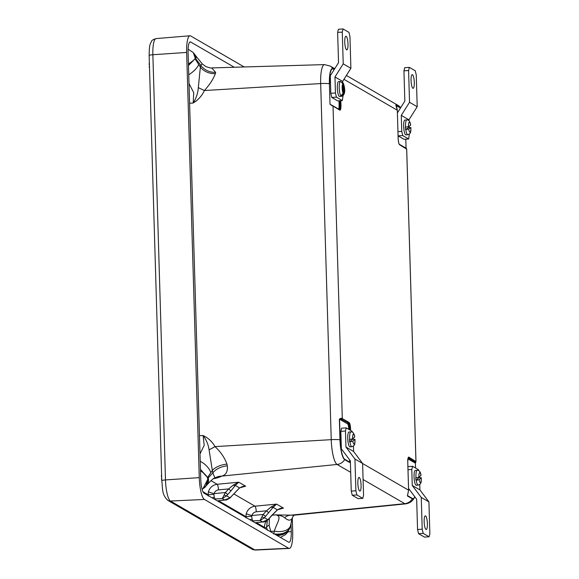<?xml version="1.0" encoding="UTF-8"?>
<svg xmlns="http://www.w3.org/2000/svg" width="579" height="579" viewBox="0 0 579 579"><rect width="100%" height="100%" fill="white"/><g stroke="black" fill="none" stroke-linecap="round" stroke-linejoin="round"><path stroke-width="0.87" d="M255.122 522.765L255.78 522.707L255.194 522.808M264.219 521.701L255.31 522.786M246.234 513.689A4.987 0.42 15.1 0 0 251.923 515.527L263.192 514.456L266.499 510.816L256.316 511.785C254.094 512.125 252.632 513.37 251.923 515.527L251.713 516.28L245.916 516.627L246.234 513.689C247.653 509.368 250.569 506.864 254.984 506.176L276.588 504.121L273.071 507.356L264.4 517.72L260.08 520.492L263.192 514.456L265.464 516.432M251.713 516.28L252.082 519.24L253.03 521.158L252.372 521.172M217.306 500.849L217.965 500.792L217.378 500.893M226.403 499.786L217.494 500.871M230.949 490.883L226.584 495.812L222.264 498.577L224.732 500.01L230.044 497.817L239.518 487.909L235.255 485.441L230.949 490.883L228.683 488.9L218.5 489.87C216.278 490.21 214.816 491.455 214.107 493.619L213.897 494.365L208.1 494.712L208.418 491.774C209.837 487.453 212.754 484.949 217.168 484.261L238.772 482.206L235.255 485.441A2.49 1.274 -146.8 0 1 233.207 485.115L238.772 482.206L245.641 486.186L244.121 486.28C243.021 486.186 241.436 486.823 239.359 488.184L239.359 488.184A2.49 1.02 49.9 0 0 239.518 487.909L245.641 486.186L242.963 486.469M213.897 494.365L214.266 497.325L215.214 499.25L214.556 499.257M189.594 103.265L193.191 103.011C196.223 98.278 197.931 93.147 198.315 87.632L200.356 67.092A35.536 8.186 -93.7 0 1 200.783 65.311L195.166 57.994L193.335 52.703L194.276 53.775L195.21 57.27L195.058 58.74L200.356 67.092A14.96 11.319 -167.8 0 0 215.352 73.678C213.369 78.997 209.721 84.614 204.416 90.527C201.977 95.796 198.235 99.957 193.191 103.011L193.741 92.705L189.015 83.564M200.001 453.907L204.213 445.302L203.055 435.517C208.266 437.956 212.247 441.654 214.983 446.612C220.635 451.794 224.616 457.634 226.939 464.126A14.96 8.041 -12.4 0 0 212.327 470.459L207.485 477.566L207.738 479.426L205.856 486.324L204.785 487.424M269.344 518.299L269.163 525.486L270.936 531.927M292.207 517.988A35.536 8.186 -93.7 0 1 292.033 518.668L290.6 525.471A14.96 9.119 -168 0 1 274.337 531.109C276.704 522.946 282.747 515.998 275.633 514.883L293.748 515.216L405.611 503.875A22.031 5.073 -93.7 0 1 404.779 503.672L289.239 515.332A14.96 11.066 -83.6 0 0 284.644 517.677C282.639 516.178 279.635 515.245 275.633 514.883L272.05 515.23M226.939 464.126A25.823 5.949 86.3 0 0 227.337 465.834C227.865 471.675 225.94 475.106 221.569 476.119C220.237 477.045 217.487 477.928 213.333 478.782L215.547 477.639C215.222 478.515 214.331 476.901 212.877 472.804A35.536 8.186 -93.7 0 1 212.327 470.459L209.062 449.767C208.36 444.6 206.363 439.852 203.055 435.517L199.458 435.69M350.375 461.629L349.607 462.476L344.671 459.617A9.973 9.59 120.1 0 1 337.108 464.459A22.031 5.073 -93.7 0 1 331.239 439.656L320.672 83.571A22.031 5.073 -93.7 0 1 324.501 64.609L211.762 67.917L215.663 72.389A25.823 5.949 86.3 0 0 215.352 73.678M269.163 525.486A2.49 1.802 -18.1 0 0 266.572 527.512L267.389 519.928M251.981 520.941L260.08 520.492L262.548 521.918L267.86 519.725L277.175 510.099A2.49 1.02 49.9 0 0 277.334 509.824L283.457 508.094L281.937 508.196C280.837 508.101 279.252 508.731 277.175 510.099M214.165 499.033L222.264 498.577L225.376 492.541L228.683 488.9L233.207 485.115M218.5 489.87A4.987 0.955 84.6 0 0 217.168 484.261L210.944 480.657M227.648 494.524L225.376 492.541L214.107 493.619A4.987 0.42 15.1 0 1 208.418 491.774M256.316 511.785A4.987 0.955 84.6 0 0 254.984 506.176L233.75 493.873M268.765 512.791L266.499 510.816L271.023 507.03L276.588 504.121L283.457 508.094L280.779 508.384M340.821 100.674L340.966 105.385A5.558 1.281 -93.7 0 1 339.808 110.119L330.016 104.263L329.4 83.673A17.638 4.06 -93.7 0 1 333.07 68.662L334.307 69.379M348.724 429.307L348.71 428.67A4.277 0.984 86.3 0 0 347.566 423.857L339.547 419.21L340.155 439.801A17.29 3.981 86.3 0 0 344.766 459.263A0.622 0.601 -59.9 0 1 344.671 459.617A17.638 4.06 -93.7 0 1 339.974 439.758L339.359 419.167L341.096 418.212L342.298 418.559L349.079 422.489A5.558 1.281 -93.7 0 1 350.563 428.75L350.606 430.4M405.611 503.875C409.693 503.202 412.595 501.168 414.325 497.781L414.774 496.724A17.638 4.06 -93.7 0 1 414.325 497.781A17.638 4.06 -93.7 0 1 412.342 498.83L407.406 495.964L408.593 490.174L407.754 461.89A5.558 1.281 -93.7 0 1 408.904 457.157L415.946 461.586A0.622 0.615 -157.3 0 1 415.903 461.832L415.903 461.832A0.622 0.615 -157.3 0 1 415.396 462.201L408.369 457.808A4.936 1.136 86.3 0 0 408.26 457.765M415.946 461.586L406.675 149.129L399.633 144.779A5.558 1.281 -93.7 0 1 398.157 138.526L397.317 110.234L395.804 105.016L400.617 107.803M207.738 479.426A2.49 1.274 176.3 0 1 207.709 479.448A14.96 11.906 -122.4 0 1 202.882 488.792L207.709 479.448L207.651 478.507L212.877 472.804A14.96 9.011 -14 0 1 227.337 465.834M274.526 534.012L275.77 534.07C283.167 534.403 287.973 532.108 290.173 527.194L291.881 519.609A14.96 8.309 -167.9 0 1 291.867 519.66M339.359 419.167L340.633 418.885L348.544 423.14L340.633 418.885A0.622 0.528 -80.9 0 0 341.096 418.212M350.208 460.623L349.702 462.122L349.629 459.856M331.326 105.197L331.449 105.212A0.622 0.521 -75.3 0 0 331.326 105.197L330.204 104.3L332.129 105.421M331.818 105.754A0.622 0.521 -75.3 0 0 331.449 105.212L332.73 105.682A0.622 0.601 -59.9 0 1 333.026 106.189L342.298 418.559A0.622 0.601 -59.9 0 1 341.762 419.21M408.593 490.218L407.5 495.617L412.436 498.476A17.29 3.981 86.3 0 0 414.723 496.659M408.144 458.003L415.396 462.201L415.411 463.171L407.934 458.836M396.76 107.231L395.898 105.378M269.097 519.399A2.49 2.222 12.4 0 0 268.236 519.493M198.315 87.632A14.96 0.601 -154.6 0 0 204.416 90.527L320.672 83.571A9.973 1.476 -1.7 0 1 329.4 83.673L330.016 104.263M188.747 74.763A14.96 5.913 -33.2 0 0 198.735 64.464M188.457 64.964L195.087 58.797L188.472 65.485M195.825 58.928A14.96 6.709 -35.2 0 0 195.427 55.41L202.274 63.893L200.783 65.311A14.96 12.036 -165 0 0 215.663 72.389M188.428 63.9A14.96 3.069 -27.3 0 0 195.058 58.74M188.11 49.201L192.952 52.342A14.96 10.024 133.8 0 1 195.181 57.234A2.49 1.846 -179.2 0 1 195.21 57.27M193.335 52.703L192.952 52.342M195.427 55.41L194.276 53.775M210.85 472.717A14.96 9.09 -144.6 0 0 200.225 461.311M340.155 439.801L339.974 439.758A9.973 1.476 -1.7 0 0 331.239 439.656L214.983 446.612A14.96 3.329 -29.6 0 1 209.062 449.767M200.464 469.359L207.514 477.509L200.479 469.837M207.485 477.566A14.96 6.803 -153.4 0 0 200.508 470.843M350.693 472.334L337.108 464.459L221.569 476.119A14.96 14.258 56.4 0 0 215.547 477.639M208.252 477.755A14.96 9.684 38.6 0 1 207.101 484.768L207.101 484.768A14.96 9.684 38.6 0 1 206.464 485.455M284.644 517.677C287.821 520.579 290.282 520.905 292.033 518.668A14.96 12.036 15 0 1 292.149 518.191L292.149 518.191C293.003 516.273 293.828 515.23 294.624 515.057M280.41 537.421L285.447 534.62L287.814 532.101L290.586 525.652A14.96 5.363 -167.7 0 1 290.571 525.71M290.6 525.471L290.166 527.23C287.908 532.419 283.066 534.902 275.647 534.67L275.77 534.07M277.131 535.517A14.96 12.318 11.3 0 0 290.166 527.23A2.49 1.708 19.2 0 0 290.173 527.194M262.258 516.917A2.49 0.89 36.7 0 0 264.4 517.72L267.86 519.725A2.49 0.615 46.8 0 1 267.802 519.913L269.141 518.523M271.023 507.03A2.49 1.274 33.2 0 0 273.071 507.356L277.334 509.824L272.391 514.854M217.965 500.792L225.477 499.995C225.817 500.328 227.315 499.67 229.986 498.005L229.986 498.005A2.49 0.615 46.8 0 0 230.044 497.817L226.584 495.812A2.49 0.89 -143.3 0 1 224.442 495.002M231.224 496.594L239.359 488.184M244.2 66.969L190.672 35.949A19.375 4.458 86.3 0 0 189.955 35.768A19.375 4.458 86.3 0 0 186.648 52.436L199.263 477.632A19.375 4.458 86.3 0 0 204.423 499.438L288.675 548.262A19.375 4.458 86.3 0 0 289.348 548.443A19.375 4.458 86.3 0 0 292.699 531.768L292.286 517.771M234.256 67.258L190.672 42.006A12.427 2.859 86.3 0 0 190.216 41.891A12.427 2.859 86.3 0 0 188.088 52.58L200.754 479.188A12.427 2.859 86.3 0 0 204.061 493.178L288.668 542.205A12.427 2.859 86.3 0 0 289.102 542.32A12.427 2.859 86.3 0 0 291.251 531.631L291.013 523.655M149.476 66.368A12.058 1.18 177.6 0 0 149.223 66.628A12.108 12.108 0 0 0 149.527 68.141M149.418 64.616L149.288 64.624A12.058 1.18 -2.4 0 1 149.136 64.435A12.058 1.18 -2.4 0 1 149.411 64.175M161.7 478.355A12.058 1.18 177.6 0 0 161.454 478.616A12.108 12.108 0 0 0 161.751 480.129M161.65 476.604L161.519 476.611A12.058 1.18 -2.4 0 1 161.36 476.423A12.058 1.18 -2.4 0 1 161.635 476.162M346.575 49.837A6.854 1.578 86.3 0 0 346.814 49.903A6.854 1.578 86.3 0 0 347.972 43.483A6.854 1.578 86.3 0 0 346.17 36.289A6.854 1.578 86.3 0 0 345.924 36.231A6.854 1.578 86.3 0 0 344.766 42.643A6.854 1.578 86.3 0 0 346.575 49.837M342.667 82.384L342.638 81.4L350.888 68.3L349.948 36.542L348.956 32.373L343.05 28.95L342.276 32.106L337.637 32.402L338.534 62.67L330.283 75.769L330.804 93.284L335.444 92.98L334.966 76.956L343.224 63.856L342.276 32.106M337.637 32.402L338.404 29.254L343.05 28.95M350.888 68.3L343.224 63.856M342.638 81.4L334.966 76.956M331.789 97.453L337.702 100.876L342.341 100.572L336.428 97.149L331.789 97.453L330.804 93.284M342.341 100.572L343.058 95.665M335.444 92.98L336.428 97.149M412.885 88.261A6.854 1.578 86.3 0 0 413.124 88.326A6.854 1.578 86.3 0 0 414.282 81.907A6.854 1.578 86.3 0 0 412.48 74.713A6.854 1.578 86.3 0 0 412.234 74.655A6.854 1.578 86.3 0 0 411.076 81.067A6.854 1.578 86.3 0 0 412.885 88.261M408.969 120.736L408.948 119.824L417.198 106.724L416.258 74.966L415.266 70.797L409.36 67.374L408.586 70.529L403.947 70.826L404.844 101.093L397.411 112.898M403.947 70.826L404.714 67.678L409.36 67.374M417.198 106.724L409.534 102.28L408.586 70.529M408.948 119.824L401.276 115.38L409.534 102.28M398.099 135.877L404.012 139.3L408.651 138.996L402.738 135.573L398.091 135.841M408.651 138.996L409.367 134.089M409.172 127.431L409.136 126.258M397.968 131.65L401.754 131.404L401.276 115.38M401.754 131.404L402.738 135.573M359.262 477.487A6.854 1.578 86.3 0 0 359.016 477.422A6.854 1.578 86.3 0 0 357.858 483.834A6.854 1.578 86.3 0 0 359.668 491.028A6.854 1.578 86.3 0 0 359.914 491.093A6.854 1.578 86.3 0 0 361.072 484.674A6.854 1.578 86.3 0 0 359.262 477.487M356.881 494.944L362.787 498.367L363.554 495.219L362.613 463.468L354.949 459.024L355.89 490.775L356.881 494.944L352.235 495.248L358.148 498.671L362.787 498.367M352.235 495.248L351.25 491.079L350.353 460.812L341.357 448.841L340.836 431.326L341.603 428.178L346.249 427.874L345.475 431.022L345.952 447.046L353.617 451.49L362.613 463.468M345.952 447.046L354.949 459.024M346.249 427.874L352.155 431.297L352.372 432.209M353.226 438.325L353.248 439.077M353.458 446.076L353.617 451.49M351.25 491.079L355.89 490.775M345.475 431.022L340.836 431.326M425.572 515.911A6.854 1.578 86.3 0 0 425.326 515.846A6.854 1.578 86.3 0 0 424.168 522.258A6.854 1.578 86.3 0 0 425.978 529.452A6.854 1.578 86.3 0 0 426.224 529.517A6.854 1.578 86.3 0 0 427.382 523.098A6.854 1.578 86.3 0 0 425.572 515.911M423.191 533.368L429.097 536.791L429.864 533.643L428.923 501.892L421.259 497.448L422.2 529.199L423.191 533.368L418.545 533.672L424.458 537.095L429.097 536.791M407.906 466.631L412.559 466.298L411.785 469.446L412.262 485.47L419.927 489.914L428.923 501.892M412.262 485.47L421.259 497.448M412.559 466.298L418.465 469.721L418.682 470.633M419.536 476.749L419.558 477.501M419.768 484.5L419.927 489.914M418.545 533.672L417.56 529.503L416.663 499.243L408.557 488.452M417.56 529.503L422.2 529.199M411.785 469.446L408 469.692M420.976 475.489A5.001 1.151 86.3 0 0 419.536 472.674A5.001 1.151 86.3 0 0 418.892 477.32L421.034 475.373C420.52 471.863 419.247 470.177 417.213 470.314L415.317 470.438A7.426 1.708 86.3 0 0 414.209 479.253A7.426 1.708 86.3 0 0 416.287 485.26L418.183 485.137A7.426 1.708 86.3 0 1 416.25 480.281L419.138 479.658L421.288 477.726C421.346 483.66 420.919 483.841 418.183 485.137M419.095 477.132A7.426 1.708 -93.7 0 1 419.131 477.53L421.223 477.827A5.001 1.151 86.3 0 1 420.578 482.473A5.001 1.151 86.3 0 1 419.138 479.658M418.892 477.32L415.729 477.957A7.426 1.708 -93.7 0 0 415.831 479.144A7.426 1.708 -93.7 0 0 415.975 480.295L416.25 480.281M415.975 480.295L419.131 477.53M340.561 81.487L342.971 83.76L343.159 93.291L340.843 95.882A7.426 1.708 86.3 0 1 339.222 87.69A7.426 1.708 86.3 0 1 340.503 81.487L340.561 81.487A7.426 1.708 86.3 0 0 340.503 81.487L338.606 81.61A7.426 1.708 86.3 0 0 337.347 88.406A7.426 1.708 86.3 0 0 339.236 96.309A7.426 1.708 86.3 0 0 339.576 96.432L341.472 96.309A7.426 1.708 86.3 0 0 341.552 96.295M340.843 95.882L340.575 95.897A7.426 1.708 -93.7 0 0 340.857 96.208A7.426 1.708 -93.7 0 0 341.14 96.324L343.723 93.718L343.535 84.194L342.327 82.16M341.14 96.324L341.132 95.839M410.612 125.288A5.001 1.151 86.3 0 0 409.187 122.227A5.001 1.151 86.3 0 0 408.477 126.685L410.67 125.202C410.127 121.445 408.839 119.679 406.813 119.911L404.916 120.034A7.426 1.708 86.3 0 0 403.773 128.516A7.426 1.708 86.3 0 0 405.886 134.856L407.782 134.733A7.426 1.708 86.3 0 1 405.799 129.558L408.709 129.045L410.895 127.568C410.924 133.054 410.54 133.496 407.782 134.733M408.687 126.555A7.426 1.708 -93.7 0 1 408.752 127.46L410.837 127.648A5.001 1.151 86.3 0 1 410.127 132.099A5.001 1.151 86.3 0 1 408.709 129.045M408.477 126.685L405.307 127.214A7.426 1.708 -93.7 0 0 405.401 128.408A7.426 1.708 -93.7 0 0 405.532 129.573L405.799 129.558M405.532 129.573L408.752 127.46M354.666 437.058A5.001 1.151 86.3 0 0 353.226 434.25A5.001 1.151 86.3 0 0 352.582 438.896L354.724 436.95C354.21 433.439 352.937 431.753 350.903 431.891L349.007 432.014A7.426 1.708 86.3 0 0 347.899 440.829A7.426 1.708 86.3 0 0 349.977 446.836L351.873 446.713A7.426 1.708 86.3 0 1 349.94 441.857L352.828 441.234L354.978 439.302C355.036 445.237 354.609 445.417 351.873 446.713M352.785 438.708A7.426 1.708 -93.7 0 1 352.821 439.106L354.913 439.403A5.001 1.151 86.3 0 1 354.268 444.05A5.001 1.151 86.3 0 1 352.828 441.234M352.582 438.896L349.419 439.533A7.426 1.708 -93.7 0 0 349.521 440.72A7.426 1.708 -93.7 0 0 349.665 441.871L349.94 441.857M349.665 441.871L352.821 439.106M246.024 517.937L245.916 516.627L218.5 500.741M249.904 519.739A4.987 2.866 166.7 0 1 252.082 519.24M208.208 496.022L208.1 494.712L202.983 491.745M212.088 497.831A4.987 2.866 166.7 0 1 214.266 497.325M346.387 75.444L397.874 105.277A9.973 9.59 120.1 0 1 400.646 107.752M273.715 534.026L274.337 531.109L270.827 531.457A2.49 1.433 -13.3 0 0 270.27 531.544M412.436 498.476A0.622 0.601 120.1 0 1 412.342 498.83A9.973 9.59 120.1 0 1 404.779 503.672L363.091 479.513M267.411 530.328L266.572 527.512A36.723 8.453 -93.7 0 1 264.48 527.382L256.316 522.649M266.63 520.803A9.973 9.59 -59.9 0 0 264.48 527.382M362.62 463.533L408.608 490.196L407.754 461.89L408.173 457.765M398.157 138.526L397.317 110.234L343.948 79.316M269.04 518.509L272.282 514.832M324.501 64.609L330.196 66.064A9.973 9.59 120.1 0 1 333.07 68.662A0.622 0.601 -59.9 0 1 333.178 69.002A17.29 3.981 86.3 0 0 329.589 83.716M406.067 148.181L405.799 139.184L406.082 148.188M400.494 108.005L395.935 105.364M408.217 457.83L408.369 457.808A0.622 0.601 120.1 0 0 408.904 457.157M415.556 468.035L415.411 463.171L415.577 468.042M407.493 495.494L407.5 495.617A0.622 0.601 120.1 0 1 407.406 495.964M347.566 423.857A0.622 0.601 120.1 0 1 348.102 423.213A4.893 1.129 -93.7 0 1 349.405 428.721L349.861 428.699A4.936 1.136 86.3 0 0 348.544 423.14A0.622 0.601 -59.9 0 0 349.079 422.489M349.897 429.987L349.861 428.699L350.563 428.75M348.71 428.67L349.405 428.721L349.434 429.719M344.766 459.263L349.702 462.122A0.622 0.601 -59.9 0 1 349.607 462.476M339.453 109.583A4.936 1.136 86.3 0 0 340.264 105.335L340.126 100.717M339.67 100.746L339.808 105.364A4.893 1.129 -93.7 0 1 339.207 109.438M338.418 108.982A4.277 0.984 86.3 0 0 339.113 105.313L340.966 105.385M334.184 69.581L333.178 69.002M339.113 105.313L338.976 100.797M339.808 110.119A0.622 0.601 -59.9 0 0 339.518 109.619L332.73 105.682M415.686 461.087A0.622 0.601 120.1 0 1 415.15 461.738M406.415 148.716A0.622 0.601 120.1 0 0 406.125 148.21L399.344 144.287A0.622 0.601 120.1 0 1 399.633 144.779M398.171 138.547L398.157 138.569C398.432 141.884 398.83 143.795 399.344 144.287M396.774 107.253L397.317 110.278M199.263 477.632L165.485 479.926A18.767 4.321 86.3 0 0 170.479 501.052L254.731 549.876A18.767 4.321 86.3 0 0 255.382 550.05L289.348 548.443M204.423 499.438L170.479 501.052A4.979 4.791 -59.9 0 1 167.924 500.437L252.176 549.254A4.979 4.791 -59.9 0 0 254.731 549.876L288.675 548.262M186.648 52.436L152.863 54.737A4.979 0.738 -1.7 0 0 149.15 55.562C149.324 44.279 150.019 44.525 151.553 41.319C151.495 40.508 153.001 39.604 156.069 38.59A18.767 4.321 86.3 0 0 152.863 54.737L165.485 479.926A4.979 0.738 -1.7 0 0 161.773 480.751C162.938 488.944 161.44 494.242 167.924 500.437M288.009 531.833L291.251 531.631M189.782 42.079L190.672 42.006M417.213 470.314A7.426 1.708 86.3 0 0 415.997 477.936M341.415 96.309A7.426 1.708 86.3 0 0 341.472 96.309C346.568 94.92 344.483 85.916 343.152 82.92M343.723 93.718A5.001 1.151 86.3 0 0 344.541 89.636A5.001 1.151 86.3 0 0 343.535 84.194M342.971 83.76A5.001 1.151 86.3 0 0 342.16 87.849A5.001 1.151 86.3 0 0 343.159 93.291M406.813 119.911A7.426 1.708 86.3 0 0 405.575 127.199M350.903 431.891A7.426 1.708 86.3 0 0 349.687 439.512M397.874 105.277L400.726 107.629M267.802 519.913C265.131 521.578 263.633 522.244 263.293 521.903L255.78 522.707M330.196 66.064L334.742 68.698M406.125 148.21L406.697 149.027L415.975 461.449L415.433 463.193M202.274 63.893L205.82 66.556C209.562 67.837 211.538 68.293 211.762 67.917L211.762 67.917M202.882 488.792L202.1 489.255M202.997 488.719L207.101 484.768C211.176 480.215 213.825 477.928 215.062 477.907M290.607 525.558L291.881 519.609M229.986 498.005L231.325 496.616M156.069 38.59L189.955 35.768M252.176 549.254L255.382 550.05M149.15 55.562L161.773 480.751M149.36 62.612A12.108 12.108 0 0 0 149.136 64.435M161.592 474.599A12.108 12.108 0 0 0 161.36 476.423"/></g></svg>
